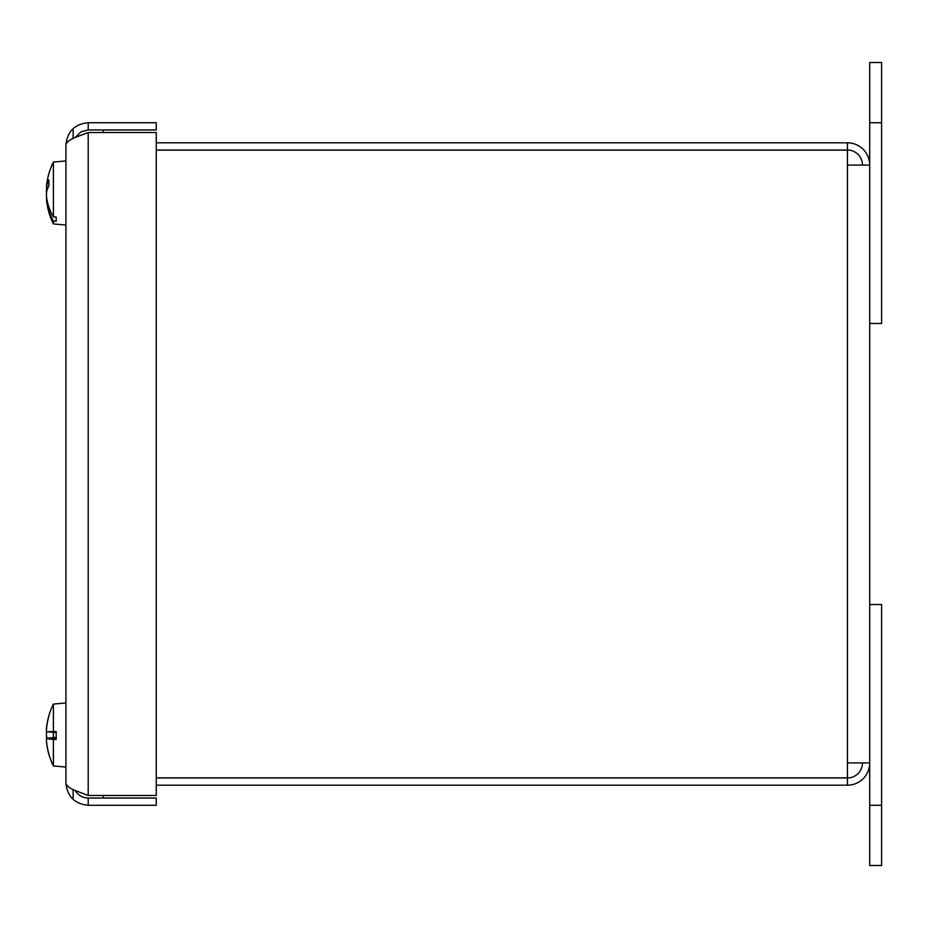 <?xml version="1.0" encoding="UTF-8"?>
<svg xmlns="http://www.w3.org/2000/svg" width="928" height="928" viewBox="0 0 928 928"><rect width="100%" height="100%" fill="white"/><g stroke="black" fill="none" stroke-linecap="round" stroke-linejoin="round"><path stroke-width="1.39" d="M75.238 137.448L81.2 131.683L88.206 129.955L88.206 122.728C74.681 124.062 67.257 131.498 65.923 145.012C66.155 142.506 69.229 140 75.156 137.495L88.206 132.518L156.252 132.518L156.252 795.482L88.206 795.482L75.156 790.505C69.229 788 66.155 785.494 65.923 782.988L65.923 145.012L65.923 782.988C67.257 796.502 74.681 803.938 88.206 805.272L156.252 805.272L156.252 798.045L88.206 798.045L88.206 805.272M88.206 129.955L156.252 129.955L156.252 122.728L88.206 122.728M75.725 791.422C78.799 795.667 82.952 797.871 88.206 798.045M47.003 738.236A69.797 39.046 -174 0 1 46.481 735.695L46.481 732.273A69.797 55.1 -8.2 0 1 46.551 731.751M46.481 734.326L46.481 737.748A69.797 55.1 -171.8 0 0 46.551 738.27M53.395 756.169L53.395 765.96L65.923 767.05M53.395 732.343L53.395 737.679M47.026 724.582A69.797 57.536 -171.1 0 0 46.481 728.341L46.562 728.341M48.801 186.11L48.859 179.916A69.797 38.814 -174 0 0 46.481 187.062L46.481 187.305M46.4 191.516L46.481 189.44A69.797 60.378 -10 0 1 46.713 187.479M48.859 179.916L48.859 185.913A69.797 35.287 -5.8 0 0 46.481 192.734L46.481 196.11A69.797 57.698 -171.1 0 0 48.604 206.306A69.855 53.499 0 0 0 48.836 206.956A69.786 58.186 0 0 0 53.395 216.874L56.202 217.082L56.202 221.258L53.395 221.05A69.786 59.868 180 0 1 48.836 210.842A69.855 63.603 180 0 1 48.604 210.076A69.797 59.914 -9.8 0 1 46.481 199.682L46.481 198.673M46.4 194.462L46.481 196.539A69.797 60.378 -170 0 0 46.69 198.348M48.801 716.277A69.797 69.53 -80.4 0 0 46.481 729.153L46.481 731.566M56.202 731.856L48.604 731.751A69.797 1.032 -175 0 0 46.481 731.74L46.481 729.257A69.797 69.461 -62.7 0 1 48.859 716.172L48.859 715.79A69.855 69.855 0 0 0 46.423 729.002M48.604 731.751A69.855 8.433 0 0 1 48.836 731.647L56.202 731.554L56.202 739.407L53.395 739.396L53.395 765.96A69.855 69.855 0 0 1 48.859 754.232L48.859 753.954A69.797 69.53 -99.6 0 1 46.481 740.869L46.481 738.456A69.797 3.132 -5 0 0 48.604 738.816L56.202 738.688M48.801 716.486L48.859 715.79A69.855 69.855 0 0 1 53.395 704.062L53.395 731.554M53.395 739.396A69.786 2.633 180 0 1 48.836 738.943A69.855 10.533 180 0 1 48.604 738.816M46.481 738.456L56.202 737.609L46.481 738.456M46.481 738.282L56.202 737.424L46.481 738.282L46.4 739.071M48.836 738.943L56.202 738.943M48.836 731.647L56.202 731.647M49.636 731.856L56.202 732.47M56.202 737.969L49.636 738.688M46.783 187.491A69.797 57.698 -8.9 0 0 46.481 189.869L46.481 193.244M46.481 187.062L46.481 186.296L46.481 187.062L48.233 187.178M46.458 186.632A69.855 69.855 0 0 1 53.395 162.04L53.395 216.874M53.395 221.05L53.395 223.938L65.923 225.028M56.202 217.082L56.202 221.258M48.836 210.842L50.332 210.842M48.604 210.076L49.694 209.299M156.252 785.192L847.438 785.192A22.284 22.284 0 0 0 869.71 762.92L847.438 762.92L847.438 777.861L156.252 777.861M156.252 150.139L847.438 150.139L847.438 165.08L869.71 165.08A22.284 22.284 0 0 0 847.438 142.808L156.252 142.808M862.483 165.08A15.057 15.057 0 0 0 847.438 150.034L156.252 150.034M862.483 762.92A15.057 15.057 0 0 1 847.438 777.966L156.252 777.966M847.438 150.034L847.438 142.808M869.71 323.478L881.6 323.478L881.6 62.501L869.71 62.501L869.71 865.499L881.6 865.499L881.6 604.522L869.71 604.522M847.438 777.966L847.438 785.192M103.333 132.518L103.333 129.955M73.15 138.423L73.15 129.955M103.333 798.045L103.333 795.482M73.15 798.045L73.15 789.577M88.206 132.518L88.206 795.482M46.481 731.74L56.202 732.598L46.481 731.74M46.481 189.869L47.189 189.834M847.438 762.92L847.438 165.08M881.6 805.272L869.71 805.272M869.71 122.728L881.6 122.728M46.423 741.02A69.855 69.855 0 0 0 48.859 754.232L48.801 753.536M53.395 704.062L65.923 702.972M46.458 199.346A69.855 69.855 0 0 0 53.395 223.938M53.395 162.04L65.923 160.95M46.412 187.456L48.036 187.595"/></g></svg>
